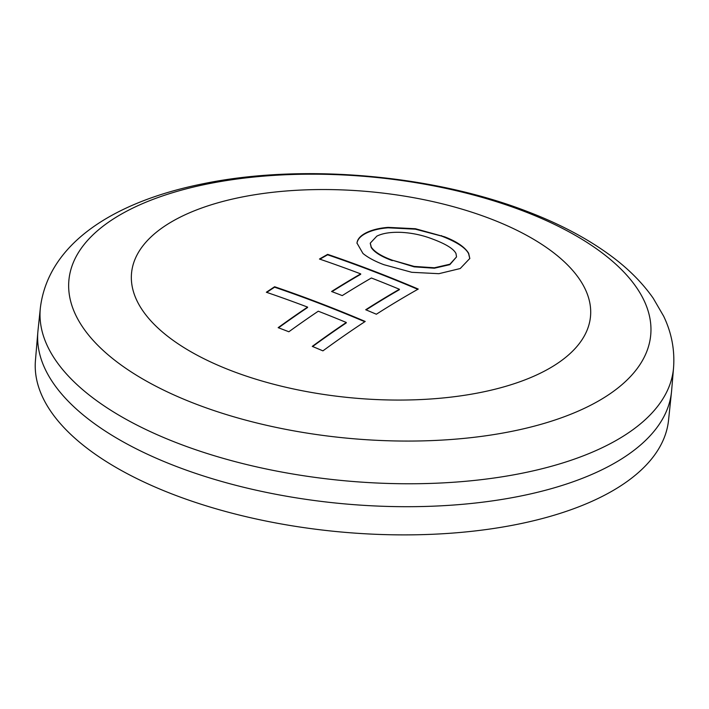 <?xml version="1.0" encoding="UTF-8"?>
<svg xmlns="http://www.w3.org/2000/svg" width="709" height="709" viewBox="0 0 709 709"><rect width="100%" height="100%" fill="white"/><g stroke="black" fill="none" stroke-linecap="round" stroke-linejoin="round"><path stroke-width="1.06" d="M392.361 260.212L414.189 266.416L434.395 267.78L449.896 264.218L456.534 256.906L455.993 253.556C453.707 248.886 446.05 244.109 433.039 239.225C422.901 235.246 412.301 232.951 401.241 232.357C390.845 231.967 382.709 233.226 376.851 236.124L370.275 243.125L371.268 247.087C374.485 251.89 381.513 256.268 392.361 260.212L414.153 266.85L434.351 268.215L449.852 264.652L456.534 256.888M444.57 236.806C456.693 241.485 464.723 246.971 468.649 253.264L469.81 258.457L460.221 268.534L438.871 273.692L411.769 272.3L383.888 264.687C375.096 261.399 368.122 257.668 362.973 253.476L356.981 243.081L357.168 242.008C358.001 238.419 361.12 235.282 366.518 232.605C372.376 229.769 379.599 228.023 388.169 227.376L415.421 228.732L444.57 236.806M374.919 271.512A1468.631 1113.422 59.7 0 1 418.257 289.068A1467.843 694.315 111 0 0 376.364 314.229A1467.86 1112.838 -120.3 0 0 365.711 309.744A1468.259 694.51 -69 0 1 399.415 289.263A1468.773 1113.529 -120.3 0 0 371.401 277.999A1468.782 694.758 111 0 0 342.252 295.6A1468.126 1113.041 -120.3 0 0 337.573 293.792A1468.126 1113.041 -120.3 0 0 331.564 291.496A1468.773 694.758 -69 0 1 360.713 273.887A1468.773 1113.529 -120.3 0 0 319.467 259.033A1467.674 694.235 -69 0 1 327.664 254.363A1468.631 1113.422 59.7 0 1 374.919 271.512M307.591 307.103A1466.239 1111.606 -120.3 0 0 266.345 292.25A1467.674 694.235 -69 0 1 274.622 286.746A1467.027 1112.208 59.7 0 1 321.877 303.895A1467.027 1112.208 59.7 0 1 365.215 321.452A1467.843 694.315 111 0 0 322.923 350.858A1461.488 1108.007 -120.3 0 0 312.27 346.382A1468.259 694.51 -69 0 1 346.293 322.471A1466.239 1111.606 -120.3 0 0 318.279 311.207A1468.782 694.758 111 0 0 288.855 331.768A1462.268 1108.601 -120.3 0 0 284.176 329.96A1462.268 1108.601 -120.3 0 0 278.158 327.664A1468.773 694.758 -69 0 1 307.591 307.103L307.555 307.538A1468.286 694.519 -69 0 0 278.531 327.797M312.625 346.524A1467.763 694.279 -69 0 1 346.249 322.914L346.293 322.471M266.752 292.392A1467.187 694.005 -69 0 1 274.578 287.189A1466.54 1111.836 59.7 0 1 364.798 321.726M469.792 258.661L468.614 253.698C465.68 247.804 456.649 241.929 441.521 236.062L415.377 229.175L388.133 227.811C379.537 228.466 372.314 230.203 366.473 233.039C361.103 235.689 357.992 238.827 357.123 242.443L356.964 243.293M392.325 260.646C381.353 256.631 374.325 252.253 371.224 247.521L370.258 243.311M319.919 259.193A1467.187 694.005 -69 0 1 327.62 254.797A1468.144 1113.05 59.7 0 1 374.875 271.955A1468.144 1113.05 59.7 0 1 417.805 289.325M331.972 291.647A1468.286 694.519 -69 0 1 360.677 274.321L360.713 273.887M274.622 286.746L274.578 287.189M366.101 309.904A1467.763 694.279 -69 0 1 399.371 289.697L399.415 289.263M673.55 367.838L671.618 390.694A318.235 142.846 -174.6 0 1 671.494 391.944A318.235 142.846 -174.6 0 1 496.052 500.35A318.235 142.846 -174.6 0 1 175.619 466.168A318.235 142.846 -174.6 0 1 37.852 332.042A318.235 142.846 -174.6 0 1 37.967 330.793L40.351 307.99A318.013 142.748 5.4 0 0 177.906 443.267A318.013 142.748 5.4 0 0 499.349 477.237A318.013 142.748 5.4 0 0 673.55 367.838C674.879 349.927 671.583 332.707 663.651 316.187L653.211 298.223C642.629 283.148 629.007 269.376 612.346 256.897C589.019 239.438 561.023 224.443 528.373 211.911C432.587 174.511 301.467 163.203 202.366 183.906C115.425 201.462 48.301 242.593 40.351 307.99M671.494 391.944L668.543 420.224A317.96 142.722 5.4 0 1 493.251 528.542A317.96 142.722 5.4 0 1 173.093 494.395A317.96 142.722 -174.6 0 1 35.45 360.376L37.852 332.042M231.294 370.71A230.496 103.461 -174.6 0 1 171.489 221.873A230.496 103.461 -174.6 0 1 490.752 218.895A230.496 103.461 5.4 0 1 550.556 367.732A230.496 103.461 5.4 0 1 231.294 370.71M524.27 211.397A292.197 131.165 5.4 0 0 119.537 215.173A292.197 131.165 5.4 0 0 195.356 403.855A292.197 131.165 5.4 0 0 600.08 400.08A292.197 131.165 5.4 0 0 524.27 211.397M441.556 235.618L441.521 236.062M415.421 228.732L415.377 229.175"/></g></svg>
